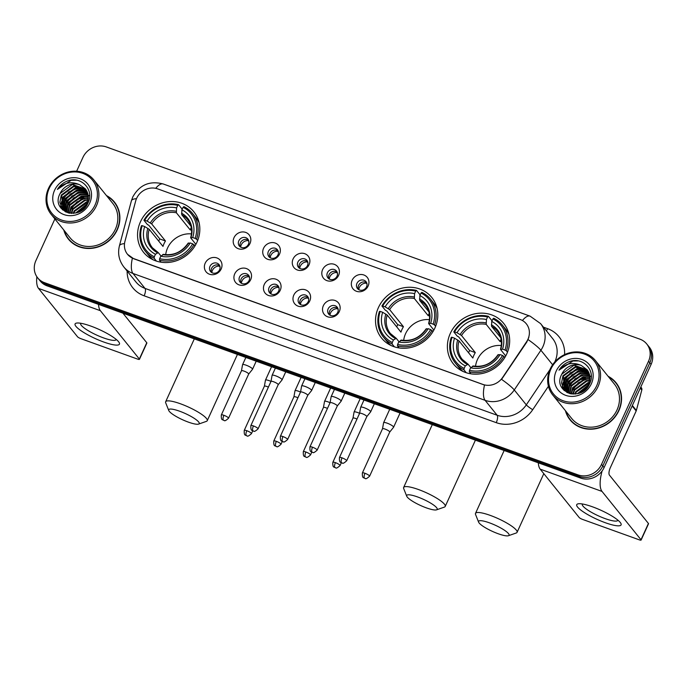 <?xml version="1.0" encoding="UTF-8"?>
<svg xmlns="http://www.w3.org/2000/svg" width="687" height="687" viewBox="0 0 687 687"><rect width="100%" height="100%" fill="white"/><g stroke="black" fill="none" stroke-linecap="round" stroke-linejoin="round"><path stroke-width="1.03" d="M378.417 307.596A32.289 29.309 -38.9 0 0 381.534 338.038A32.289 29.309 -38.9 0 0 434.923 327.948A32.289 29.309 -38.9 0 0 431.797 297.505A32.289 29.309 -38.9 0 0 378.417 307.596M450.277 333.478A32.289 29.309 -38.9 0 0 453.394 363.93A32.289 29.309 -38.9 0 0 506.783 353.839A32.289 29.309 -38.9 0 0 503.665 323.388A32.289 29.309 -38.9 0 0 450.277 333.478M140.431 221.858A32.289 29.309 -38.9 0 0 143.557 252.309A32.289 29.309 -38.9 0 0 196.946 242.219A32.289 29.309 -38.9 0 0 193.82 211.768A32.289 29.309 -38.9 0 0 140.431 221.858M221.188 268.96A9.137 8.296 141.1 0 1 209.475 274.225A9.137 8.296 141.1 0 1 205.19 263.198A9.137 8.296 141.1 0 1 216.903 257.934A9.137 8.296 141.1 0 1 221.188 268.96M209.999 266.341A5.479 4.981 -38.9 0 0 210.523 271.511A5.479 4.981 -38.9 0 0 219.591 269.793A5.479 4.981 -38.9 0 0 219.059 264.624A5.479 4.981 -38.9 0 0 209.999 266.341M250.721 279.6A9.137 8.296 141.1 0 1 239.016 284.865A9.137 8.296 141.1 0 1 234.731 273.838A9.137 8.296 141.1 0 1 246.435 268.574A9.137 8.296 141.1 0 1 250.721 279.6M239.531 276.981A5.479 4.981 -38.9 0 0 240.064 282.151A5.479 4.981 -38.9 0 0 249.123 280.433A5.479 4.981 -38.9 0 0 248.6 275.264A5.479 4.981 -38.9 0 0 239.531 276.981M280.253 290.24A9.137 8.296 141.1 0 1 268.548 295.504A9.137 8.296 141.1 0 1 264.263 284.478A9.137 8.296 141.1 0 1 275.968 279.214A9.137 8.296 141.1 0 1 280.253 290.24M269.064 287.621A5.479 4.981 -38.9 0 0 269.596 292.791A5.479 4.981 -38.9 0 0 278.656 291.073A5.479 4.981 -38.9 0 0 278.132 285.904A5.479 4.981 -38.9 0 0 269.064 287.621M309.785 300.88A9.137 8.296 141.1 0 1 298.081 306.144A9.137 8.296 141.1 0 1 293.796 295.118A9.137 8.296 141.1 0 1 305.5 289.854A9.137 8.296 141.1 0 1 309.785 300.88M298.596 298.261A5.479 4.981 -38.9 0 0 299.128 303.431A5.479 4.981 -38.9 0 0 308.197 301.713A5.479 4.981 -38.9 0 0 307.664 296.544A5.479 4.981 -38.9 0 0 298.596 298.261M339.326 311.52A9.137 8.296 141.1 0 1 327.613 316.784A9.137 8.296 141.1 0 1 323.328 305.758A9.137 8.296 141.1 0 1 335.033 300.494A9.137 8.296 141.1 0 1 339.326 311.52M328.128 308.901A5.479 4.981 -38.9 0 0 328.661 314.071A5.479 4.981 -38.9 0 0 337.729 312.353A5.479 4.981 -38.9 0 0 337.197 307.183A5.479 4.981 -38.9 0 0 328.128 308.901M250.008 243.447A9.137 8.296 141.1 0 1 238.295 248.711A9.137 8.296 141.1 0 1 234.009 237.685A9.137 8.296 141.1 0 1 245.723 232.421A9.137 8.296 141.1 0 1 250.008 243.447M238.818 240.828A5.479 4.981 -38.9 0 0 239.342 245.998A5.479 4.981 -38.9 0 0 248.411 244.28A5.479 4.981 -38.9 0 0 247.878 239.11A5.479 4.981 -38.9 0 0 238.818 240.828M279.54 254.087A9.137 8.296 141.1 0 1 267.836 259.351A9.137 8.296 141.1 0 1 263.542 248.325A9.137 8.296 141.1 0 1 275.255 243.061A9.137 8.296 141.1 0 1 279.54 254.087M268.351 251.468A5.479 4.981 -38.9 0 0 268.875 256.637A5.479 4.981 -38.9 0 0 277.943 254.92A5.479 4.981 -38.9 0 0 277.411 249.75A5.479 4.981 -38.9 0 0 268.351 251.468M309.073 264.727A9.137 8.296 141.1 0 1 297.368 269.991A9.137 8.296 141.1 0 1 293.083 258.965A9.137 8.296 141.1 0 1 304.788 253.701A9.137 8.296 141.1 0 1 309.073 264.727M297.883 262.108A5.479 4.981 -38.9 0 0 298.416 267.277A5.479 4.981 -38.9 0 0 307.475 265.56A5.479 4.981 -38.9 0 0 306.952 260.39A5.479 4.981 -38.9 0 0 297.883 262.108M338.605 275.367A9.137 8.296 141.1 0 1 326.9 280.631A9.137 8.296 141.1 0 1 322.615 269.605A9.137 8.296 141.1 0 1 334.32 264.34A9.137 8.296 141.1 0 1 338.605 275.367M327.416 272.748A5.479 4.981 -38.9 0 0 327.948 277.917A5.479 4.981 -38.9 0 0 337.016 276.2A5.479 4.981 -38.9 0 0 336.484 271.03A5.479 4.981 -38.9 0 0 327.416 272.748M368.138 286.007A9.137 8.296 141.1 0 1 356.433 291.271A9.137 8.296 141.1 0 1 352.148 280.244A9.137 8.296 141.1 0 1 363.852 274.98A9.137 8.296 141.1 0 1 368.138 286.007M356.948 283.387A5.479 4.981 -38.9 0 0 357.48 288.557A5.479 4.981 -38.9 0 0 366.549 286.84A5.479 4.981 -38.9 0 0 366.016 281.67A5.479 4.981 -38.9 0 0 356.948 283.387M211.467 272.387A5.479 4.981 141.1 0 1 211.596 268.334A5.479 4.981 141.1 0 1 219.72 265.74M241.008 283.027A5.479 4.981 141.1 0 1 241.137 278.974A5.479 4.981 141.1 0 1 249.252 276.38M270.541 293.667A5.479 4.981 141.1 0 1 270.669 289.613A5.479 4.981 141.1 0 1 278.785 287.02M300.073 304.307A5.479 4.981 141.1 0 1 300.202 300.253A5.479 4.981 141.1 0 1 308.326 297.66M329.605 314.947A5.479 4.981 141.1 0 1 329.734 310.893A5.479 4.981 141.1 0 1 337.858 308.3M240.287 246.873A5.479 4.981 141.1 0 1 240.416 242.812A5.479 4.981 141.1 0 1 248.539 240.227M269.819 257.513A5.479 4.981 141.1 0 1 269.957 253.451A5.479 4.981 141.1 0 1 278.072 250.867M299.36 268.153A5.479 4.981 141.1 0 1 299.489 264.091A5.479 4.981 141.1 0 1 307.604 261.507M328.893 278.793A5.479 4.981 141.1 0 1 329.021 274.731A5.479 4.981 141.1 0 1 337.145 272.146M358.425 289.433A5.479 4.981 141.1 0 1 358.554 285.38A5.479 4.981 141.1 0 1 366.678 282.786M135.674 200.99A16.445 14.934 141.1 0 1 136.619 198.363A16.445 14.934 141.1 0 1 157.692 188.891L520.205 319.489A16.445 14.934 141.1 0 1 526.328 323.826A16.445 14.934 141.1 0 1 526.543 341.8L502.644 377.429A16.445 14.934 141.1 0 1 482.944 384.437L133.596 258.578A16.445 14.934 141.1 0 1 127.473 254.242A16.445 14.934 141.1 0 1 124.94 241.36L135.674 200.99M63.771 229.982A29.55 26.819 -38.9 0 0 68.391 239.11A29.55 26.819 -38.9 0 0 117.245 229.87A29.55 26.819 -38.9 0 0 114.394 202.012A29.55 26.819 -38.9 0 0 106.451 195.563M67.111 236.817A29.55 26.819 -38.9 0 0 69.052 239.892M565.427 410.706A29.55 26.819 -38.9 0 0 570.047 419.834A29.55 26.819 -38.9 0 0 618.901 410.603A29.55 26.819 -38.9 0 0 616.041 382.736A29.55 26.819 -38.9 0 0 608.107 376.287M568.767 417.541A29.55 26.819 -38.9 0 0 570.699 420.616M54.883 218.955L35.904 260.605A18.274 16.591 -38.9 0 0 37.665 277.84L40.232 281.026A18.274 16.591 -38.9 0 0 47.042 285.835L580.678 478.083A18.274 16.591 -38.9 0 0 604.096 467.564L651.096 364.419L649.816 362.83A18.274 16.591 -38.9 0 0 648.047 345.595A18.274 16.591 -38.9 0 1 649.816 362.83L602.808 465.966L649.816 362.83L648.528 361.242A18.274 16.591 -38.9 0 0 646.768 344.007A18.274 16.591 -38.9 0 0 639.958 339.189L106.322 146.941A18.274 16.591 -38.9 0 0 82.904 157.469L76.635 171.226M580.678 478.083L579.399 476.495A18.274 16.591 -38.9 0 0 602.808 465.966A18.274 16.591 -38.9 0 1 579.399 476.495L45.754 284.246L579.399 476.495L578.111 474.906A18.274 16.591 -38.9 0 0 601.529 464.378L648.528 361.242M38.953 279.429A18.274 16.591 -38.9 0 0 45.754 284.246A18.274 16.591 -38.9 0 1 38.953 279.429M528.878 337.265L526.774 342.092L501.57 379.37A21.323 2.894 33.9 0 1 514.271 389.95A24.371 22.121 141.1 0 1 485.091 400.323A21.323 7.832 109.8 0 1 484.507 385.046L133.75 258.776L127.559 254.353M37.665 277.84A18.274 16.591 -38.9 0 0 44.475 282.658L578.111 474.906M616.668 383.544A29.55 26.819 -38.9 0 0 614.075 381.002M115.012 202.82A29.55 26.819 -38.9 0 0 112.419 200.278M651.096 364.419A18.274 16.591 -38.9 0 0 649.335 347.184L646.768 344.007M103.677 342.006A24.371 4.938 24.5 0 1 80.267 330.172A24.371 4.938 24.5 0 1 77.296 323.002A24.371 4.938 24.5 0 1 90.847 326.093A24.371 4.938 24.5 0 1 118.696 341.868A24.371 4.938 24.5 0 1 103.677 342.006M80.783 323.268A19.494 3.95 -155.5 0 0 80.671 323.457A19.494 3.95 -155.5 0 0 103.539 337.901A19.494 3.95 -155.5 0 0 116.146 339.618A19.494 3.95 -155.5 0 0 116.206 339.412M36.858 276.732A24.371 8.948 109.8 0 0 38.532 288.411L77.511 336.75A3.049 0.618 -155.5 0 0 80.98 338.708L137.486 359.061A3.049 0.618 -155.5 0 0 139.452 359.335A3.049 0.618 -155.5 0 0 139.349 359.026L146.769 342.744L122.921 313.178M98.516 304.384A24.371 8.948 109.8 0 0 100.371 310.696L139.349 359.026M146.769 342.744A3.049 0.618 24.5 0 1 146.881 343.045L139.452 359.335M95.064 204.949A26.192 23.779 -38.9 0 0 82.784 173.347A26.192 23.779 -38.9 0 0 49.215 188.436A26.192 23.779 -38.9 0 0 61.504 220.029A26.192 23.779 -38.9 0 0 95.064 204.949M96.455 205.731A27.411 24.887 -38.9 0 0 93.801 179.882A27.411 24.887 -38.9 0 0 48.476 188.444A27.411 24.887 -38.9 0 0 51.121 214.292A27.411 24.887 -38.9 0 0 96.455 205.731M51.121 214.292L70.048 237.771A27.411 24.887 -38.9 0 0 115.382 229.2A27.411 24.887 -38.9 0 0 112.728 203.352L93.801 179.882M84.707 196.216A27.411 24.887 -38.9 0 0 77.202 200.106M116.953 205.894A29.24 26.544 -38.9 0 0 115.433 203.799L114.154 202.201A29.24 26.544 -38.9 0 0 106.932 196.156M85.386 196.242A29.24 26.544 -38.9 0 0 79.967 198.758M64.252 230.574A29.24 26.544 -38.9 0 0 68.631 238.913A29.24 26.544 -38.9 0 0 116.979 229.776A29.24 26.544 -38.9 0 0 114.154 202.201M75.699 212.979L86.948 204.073M73.2 213.374L74.144 210.892L86.425 201.875L87.833 201.72M73.767 213.314L74.54 211.39L87.661 202.261M71.182 213.391L72.539 208.908L84.827 199.883L88.262 199.728M71.654 213.408L72.934 209.406L85.222 200.381L88.185 200.2M69.456 213.202L70.933 206.916L83.221 197.899L88.417 197.959M69.859 213.262L71.336 207.414L83.625 198.397L88.4 198.388M67.953 212.824L69.327 204.924L81.616 195.907L88.365 196.353M68.314 212.944L69.731 205.422L82.019 196.405L88.4 196.748M66.613 212.266L67.721 202.94L80.01 193.914L88.168 194.876M66.931 212.412L68.125 203.438L80.413 194.412L88.228 195.237M65.411 211.587L66.124 200.947L78.404 191.931L87.833 193.502M65.694 211.768L66.519 201.446L78.807 192.429L87.927 193.837M64.329 210.823L64.518 198.964L76.807 189.938L87.386 192.231M64.587 211.021L64.921 199.453L77.202 190.436L87.507 192.54M63.367 209.956L62.912 196.971L75.201 187.946L86.828 191.038M63.599 210.179L63.316 197.47L75.604 188.444L86.974 191.33M79.615 184.717A15.234 13.826 -38.9 0 0 60.104 193.494C50.151 211.673 80.327 221.91 87.936 203.069C94.686 190.342 81.676 175.975 68.185 180.707C63.539 182.347 59.932 185.258 57.364 189.432C63.831 182.587 71.25 181.016 79.615 184.717L85.42 188.891L88.331 195.993L87.163 203.592L83.522 208.9M68.563 213.022L62.345 208.805L59.863 202.244L61.306 194.979L73.595 185.962L86.176 189.921M65.626 211.965L62.508 209.003M62.715 209.252L61.71 195.477L73.998 186.46L86.347 190.196M79.434 211.648L84.913 207.345M81.349 210.557L83.625 208.796M76.446 212.79L86.605 204.76M88.571 195.374L89.533 195.829M60.104 193.494L72.393 184.468L85.617 189.14M54.548 190.351A20.103 18.248 -38.9 0 0 63.977 214.602A20.103 18.248 -38.9 0 0 89.731 203.026A20.103 18.248 -38.9 0 0 80.302 178.775A20.103 18.248 -38.9 0 0 54.548 190.351M68.631 238.913L69.911 240.51A29.24 26.544 -38.9 0 0 71.646 242.434M57.364 189.432L71.208 180.286L76.506 180.192M61.014 208.204L60.963 206.521M60.98 206.083L61.435 202.923M62.259 200.364L68.734 192.034L77.476 188.264M62.594 209.921L62.569 208.505M62.586 208.067L63.041 204.915M63.865 202.356L70.34 194.017L79.082 190.256M64.192 210.059L64.647 206.899M65.471 204.348L71.946 196.01L80.68 192.248M65.806 211.836L66.253 208.891M67.068 206.332L73.552 197.993L82.285 194.232M70.28 210.308L76.755 201.978L85.497 198.217M60.808 207.929L60.774 206.074M60.8 205.533L61.538 201.583M63.058 198.019L74.892 188.573M62.405 209.741L62.362 208.822M62.362 208.771L62.371 208.067M62.405 207.526L63.144 203.567M64.664 200.003L76.497 190.565M63.968 210.523L63.977 210.05M64.003 209.518L64.75 205.559M66.27 201.995L78.103 192.549M65.609 211.502L66.347 207.551M67.876 203.979L79.701 194.541M71.079 207.963L82.912 198.517M76.609 212.738L86.536 204.881M188.384 422.127A16.754 3.392 -155.5 0 0 198.595 424.094A16.754 3.392 -155.5 0 0 194.842 418.752A16.754 3.392 -155.5 0 0 179.556 411.187A16.754 3.392 -155.5 0 0 168.762 410.5A16.754 3.392 -155.5 0 0 188.384 422.127M168.762 410.5L165.704 402.84A22.843 4.629 24.5 0 1 165.653 401.758A22.843 4.629 24.5 0 1 180.432 403.776A22.843 4.629 24.5 0 1 207.234 420.71A22.843 4.629 24.5 0 1 206.383 421.371L198.595 424.094M191.467 233.906A22.542 20.464 -38.9 0 0 167.568 248.007A22.542 20.464 -38.9 0 0 165.696 254.688M156.421 261.094L154.137 258.26L154.309 256.775A29 26.321 -38.9 0 1 142.218 225.662L144.682 226.547A26.192 23.779 -38.9 0 0 155.46 254.259L158.25 252.584L161.007 256.002M158.688 241.085A28.94 26.269 141.1 0 1 159.822 238.947L148.753 225.224L147.37 224.503L143.935 220.244L144.691 220.235A29 26.321 -38.9 0 1 177.735 205.379L176.585 207.895A26.192 23.779 -38.9 0 0 147.155 221.12L151.672 223.885L165.464 240.982A22.542 20.464 -38.9 0 0 164.038 243.627A22.542 20.464 -38.9 0 0 162.982 246.41L149.199 229.312L144.682 226.547M177.735 205.379L178.551 204.683L181.986 208.942L181.832 210.548M199.127 222.786A30.219 27.428 -38.9 0 0 195.967 217.719L192.532 213.468A30.219 27.428 -38.9 0 0 183.884 206.607L183.068 207.302A29 26.321 -38.9 0 1 195.16 238.415L196.551 239.196A30.219 27.428 -38.9 0 0 192.532 213.468M142.218 225.662L141.462 225.671A30.219 27.428 -38.9 0 0 145.489 251.399L148.924 255.658A30.219 27.428 -38.9 0 0 153.201 259.832M196.551 239.196L197.65 240.553M195.039 245.809L192.686 243.842A29 26.321 -38.9 0 1 159.642 258.69L159.47 260.184A30.219 27.428 -38.9 0 0 194.078 244.624M159.47 260.184L161.101 262.202M145.489 251.399A30.219 27.428 -38.9 0 0 154.137 258.26M195.16 238.415L192.695 237.522A26.192 23.779 -38.9 0 0 181.918 209.81L183.068 207.302M159.642 258.69L160.792 256.182A26.192 23.779 -38.9 0 0 190.222 242.949L192.686 243.842M155.46 254.259L154.309 256.775M181.918 209.81L181.72 214.705L190.917 226.1M195.889 244.323L190.763 237.968L192.695 237.522M163.583 254.499L160.792 256.182M190.222 242.949L188.29 243.396M190.763 237.968L190.986 237.547A23.435 21.271 -38.9 0 0 181.514 213.193M147.851 228.324A23.435 21.271 -38.9 0 0 157.314 252.679L158.25 252.584M178.551 204.683A30.219 27.428 -38.9 0 0 143.935 220.244M147.155 221.12L144.691 220.235M191.244 227.509L190.17 229.87L176.387 212.781L176.585 207.895M190.17 229.87A22.542 20.464 141.1 0 1 191.587 230.222M165.464 240.982L159.822 238.947M426.361 507.865A16.754 3.392 -155.5 0 0 436.571 509.831A16.754 3.392 -155.5 0 0 432.819 504.49A16.754 3.392 -155.5 0 0 417.533 496.924A16.754 3.392 -155.5 0 0 406.738 496.237A16.754 3.392 -155.5 0 0 426.361 507.865M406.738 496.237L403.69 488.569A22.843 4.629 24.5 0 1 403.63 487.495A22.843 4.629 24.5 0 1 418.409 489.505A22.843 4.629 24.5 0 1 445.21 506.439A22.843 4.629 24.5 0 1 444.36 507.109L436.571 509.831M429.444 319.644A22.542 20.464 -38.9 0 0 405.553 333.736A22.542 20.464 -38.9 0 0 403.673 340.426M394.398 346.832L392.114 343.998L392.294 342.504A29 26.321 -38.9 0 1 380.194 311.391L382.659 312.284A26.192 23.779 -38.9 0 0 393.436 339.996L396.227 338.313L398.984 341.731M396.674 326.814A28.94 26.269 141.1 0 1 397.799 324.685L386.729 310.953L385.347 310.232L381.92 305.981L382.668 305.964A29 26.321 -38.9 0 1 415.712 291.116L414.57 293.624A26.192 23.779 -38.9 0 0 385.132 306.857L389.658 309.622L403.441 326.711A22.542 20.464 -38.9 0 0 402.024 329.365A22.542 20.464 -38.9 0 0 400.968 332.139L387.185 315.05L382.659 312.284M415.712 291.116L416.528 290.421L419.963 294.68L419.809 296.286M437.112 308.523A30.219 27.428 -38.9 0 0 433.944 303.456L430.509 299.197A30.219 27.428 -38.9 0 0 421.861 292.344L421.045 293.031A29 26.321 -38.9 0 1 433.136 324.144L434.536 324.934A30.219 27.428 -38.9 0 0 430.509 299.197M380.194 311.391L379.447 311.409A30.219 27.428 -38.9 0 0 383.466 337.137L386.901 341.396A30.219 27.428 -38.9 0 0 391.178 345.561M434.536 324.934L435.627 326.291M433.016 331.546L430.663 329.58A29 26.321 -38.9 0 1 397.618 344.427L397.447 345.913A30.219 27.428 -38.9 0 0 432.054 330.361M397.447 345.913L399.078 347.94M383.466 337.137A30.219 27.428 -38.9 0 0 392.114 343.998M433.136 324.144L430.672 323.259A26.192 23.779 -38.9 0 0 419.894 295.547L421.045 293.031M397.618 344.427L398.769 341.911A26.192 23.779 -38.9 0 0 428.199 328.687L430.663 329.58M393.436 339.996L392.294 342.504M419.894 295.547L419.697 300.434L428.894 311.838M433.866 330.061L428.74 323.706L430.672 323.259M401.56 340.237L398.769 341.911M428.199 328.687L426.266 329.133M428.74 323.706L428.963 323.285A23.435 21.271 -38.9 0 0 419.499 298.931M385.828 314.062A23.435 21.271 -38.9 0 0 395.291 338.416L396.227 338.313M416.528 290.421A30.219 27.428 -38.9 0 0 381.92 305.981M385.132 306.857L382.668 305.964M429.229 313.246L428.147 315.608L414.364 298.519L414.57 293.624M428.147 315.608A22.542 20.464 141.1 0 1 429.564 315.951M403.441 326.711L397.799 324.685M498.221 533.756A16.754 3.392 -155.5 0 0 508.432 535.723A16.754 3.392 -155.5 0 0 504.679 530.381A16.754 3.392 -155.5 0 0 489.402 522.816A16.754 3.392 -155.5 0 0 478.607 522.129A16.754 3.392 -155.5 0 0 498.221 533.756M478.607 522.129L475.55 514.46A22.843 4.629 24.5 0 1 475.498 513.387A22.843 4.629 24.5 0 1 490.269 515.396A22.843 4.629 24.5 0 1 517.071 532.331A22.843 4.629 24.5 0 1 516.229 533L508.432 535.723M501.304 345.535A22.542 20.464 -38.9 0 0 477.413 359.627A22.542 20.464 -38.9 0 0 475.533 366.317M466.267 372.723L463.974 369.889L464.154 368.395A29 26.321 -38.9 0 1 452.055 337.283L454.528 338.176A26.192 23.779 -38.9 0 0 465.297 365.888L468.087 364.204L470.844 367.622M468.534 352.706A28.94 26.269 141.1 0 1 469.668 350.568L458.598 336.845L457.216 336.123L453.781 331.864L454.528 331.855A29 26.321 -38.9 0 1 487.572 317.008L486.43 319.515A26.192 23.779 -38.9 0 0 457.001 332.74L461.518 335.514L475.301 352.603A22.542 20.464 -38.9 0 0 473.884 355.248A22.542 20.464 -38.9 0 0 472.828 358.03L459.045 340.941L454.528 338.176M487.572 317.008L488.397 316.312L491.823 320.563L491.677 322.169M508.973 334.414A30.219 27.428 -38.9 0 0 505.804 329.348L502.369 325.088A30.219 27.428 -38.9 0 0 493.721 318.227L492.905 318.923A29 26.321 -38.9 0 1 505.005 350.035L506.396 350.825A30.219 27.428 -38.9 0 0 502.369 325.088M452.055 337.283L451.307 337.291A30.219 27.428 -38.9 0 0 455.326 363.028L458.761 367.279A30.219 27.428 -38.9 0 0 463.038 371.452M506.396 350.825L507.487 352.173M504.876 357.438L502.532 355.462A29 26.321 -38.9 0 1 469.487 370.319L469.307 371.804A30.219 27.428 -38.9 0 0 503.923 356.252M469.307 371.804L470.938 373.831M455.326 363.028A30.219 27.428 -38.9 0 0 463.974 369.889M505.005 350.035L502.532 349.151A26.192 23.779 -38.9 0 0 491.763 321.439L492.905 318.923M469.487 370.319L470.629 367.803A26.192 23.779 -38.9 0 0 500.059 354.578L502.532 355.462M465.297 365.888L464.154 368.395M491.763 321.439L491.557 326.325L500.754 337.729M505.735 355.952L500.608 349.589L502.532 349.151M473.42 366.128L470.629 367.803M500.059 354.578L498.135 355.024M500.608 349.589L500.823 349.176A23.435 21.271 -38.9 0 0 491.36 324.822M457.688 339.953A23.435 21.271 -38.9 0 0 467.16 364.308L468.087 364.204M488.397 316.312A30.219 27.428 -38.9 0 0 453.781 331.864M457.001 332.74L454.528 331.855M501.089 339.138L500.016 341.499L486.224 324.401L486.43 319.515M500.016 341.499A22.542 20.464 141.1 0 1 501.433 341.843M475.301 352.603L469.668 350.568M248.866 241.489L248.162 240.613A6.698 6.08 -38.9 0 0 241.274 244.821A6.698 6.08 -38.9 0 0 240.69 247.122M253.426 425.931A3.959 0.799 -155.5 0 0 250.867 425.588C250.54 431.968 252.584 429.856 253.134 430.955A3.959 1.451 109.8 0 1 252.868 430.758A3.959 1.451 -70.2 0 1 253.426 425.931A3.959 0.799 -155.5 0 1 258.072 428.868L278.209 384.686A3.959 0.799 -155.5 0 1 278.192 384.72L282.039 379.937A5.479 1.108 -155.5 0 0 282.074 379.885A5.479 1.108 -155.5 0 0 281.885 379.336A5.479 1.108 -155.5 0 0 275.642 375.823A5.479 1.108 -155.5 0 0 272.095 375.334A5.479 1.108 -155.5 0 0 272.078 375.394L270.996 381.414A5.479 1.108 -155.5 0 0 269.021 380.607A5.479 1.108 -155.5 0 0 265.474 380.126A5.479 1.108 -155.5 0 0 265.457 380.177L264.383 386.197M268.394 387.125A3.959 0.799 -155.5 0 0 266.951 386.532A3.959 0.799 -155.5 0 0 264.392 386.18A3.959 0.799 -155.5 0 0 264.375 386.223M248.162 240.613L248.23 240.029M278.398 252.129L277.694 251.253A6.698 6.08 -38.9 0 0 270.815 255.461A6.698 6.08 -38.9 0 0 270.223 257.762M307.724 395.36A3.959 0.799 -155.5 0 0 307.75 395.326A3.959 0.799 -155.5 0 0 307.613 394.931A3.959 0.799 -155.5 0 0 303.104 392.389A3.959 0.799 -155.5 0 0 300.537 392.037A3.959 0.799 -155.5 0 0 300.528 392.079A5.479 1.108 -155.5 0 0 298.553 391.247A5.479 1.108 -155.5 0 0 295.006 390.766A5.479 1.108 -155.5 0 0 294.989 390.817L293.916 396.837A3.959 0.799 -155.5 0 0 293.907 396.863M297.926 397.764A3.959 0.799 -155.5 0 0 296.483 397.172A3.959 0.799 -155.5 0 0 293.924 396.82L273.787 441.011C273.452 447.4 275.496 445.279 276.045 446.378A3.959 1.451 109.8 0 1 275.779 446.181A3.959 1.451 -70.2 0 1 276.346 441.355A3.959 0.799 -155.5 0 0 273.787 441.011M277.694 251.253L277.771 250.669M307.939 262.769L307.226 261.893A6.698 6.08 -38.9 0 0 300.348 266.101A6.698 6.08 -38.9 0 0 299.755 268.402M337.257 406A3.959 0.799 -155.5 0 0 337.283 405.965A3.959 0.799 -155.5 0 0 337.145 405.57A3.959 0.799 -155.5 0 0 332.637 403.029A3.959 0.799 -155.5 0 0 330.078 402.676A3.959 0.799 -155.5 0 0 330.061 402.719A5.479 1.108 -155.5 0 0 328.085 401.886A5.479 1.108 -155.5 0 0 324.547 401.406A5.479 1.108 -155.5 0 0 324.53 401.457L323.448 407.477A3.959 0.799 -155.5 0 0 323.44 407.503M327.467 408.404A3.959 0.799 -155.5 0 0 326.016 407.812A3.959 0.799 -155.5 0 0 323.457 407.46L303.319 451.651C302.984 458.04 305.037 455.919 305.578 457.018A3.959 1.451 109.8 0 1 305.311 456.821A3.959 1.451 -70.2 0 1 305.878 452.003A3.959 0.799 -155.5 0 0 303.319 451.651M307.226 261.893L307.304 261.309M337.472 273.409L336.759 272.533A6.698 6.08 -38.9 0 0 329.88 276.741A6.698 6.08 -38.9 0 0 329.288 279.042M366.789 416.64A3.959 0.799 -155.5 0 0 366.815 416.605A3.959 0.799 -155.5 0 0 366.678 416.21A3.959 0.799 -155.5 0 0 362.169 413.668A3.959 0.799 -155.5 0 0 359.61 413.316A5.479 1.108 -155.5 0 0 357.626 412.526A5.479 1.108 -155.5 0 0 354.08 412.045A5.479 1.108 -155.5 0 0 354.063 412.097L352.981 418.117A3.959 0.799 -155.5 0 1 352.989 418.1A3.959 0.799 -155.5 0 1 355.548 418.452A3.959 0.799 -155.5 0 1 357 419.044M336.759 272.533L336.836 271.949M367.004 284.049L366.3 283.173A6.698 6.08 -38.9 0 0 359.413 287.381A6.698 6.08 -38.9 0 0 358.829 289.682M393.402 426.687A5.479 1.108 -155.5 0 0 387.159 423.166A5.479 1.108 -155.5 0 0 383.612 422.685A5.479 1.108 -155.5 0 0 383.595 422.737L382.513 428.757A3.959 0.799 -155.5 0 1 382.522 428.74A3.959 0.799 -155.5 0 1 385.081 429.092A3.959 0.799 -155.5 0 1 389.589 431.634A3.959 0.799 -155.5 0 1 389.735 432.029L393.557 427.28A5.479 1.108 -155.5 0 0 393.591 427.228A5.479 1.108 -155.5 0 0 393.402 426.687M389.709 432.063A3.959 0.799 -155.5 0 0 389.735 432.029L369.597 476.211A3.959 0.799 -155.5 0 0 364.952 473.283A3.959 0.799 -155.5 0 0 362.384 472.931C362.058 479.32 364.101 477.199 364.651 478.298A3.959 1.451 109.8 0 1 364.385 478.1A3.959 1.451 -70.2 0 1 364.952 473.283M366.3 283.173L366.369 282.589M220.046 267.003L219.342 266.127A6.698 6.08 -38.9 0 0 212.455 270.334A6.698 6.08 -38.9 0 0 211.871 272.636M223.893 415.292A3.959 0.799 -155.5 0 0 221.334 414.948C220.999 421.329 223.052 419.216 223.593 420.315A3.959 1.451 109.8 0 1 223.327 420.118A3.959 1.451 -70.2 0 1 223.893 415.292A3.959 0.799 -155.5 0 1 228.539 418.228L248.677 374.046A3.959 0.799 -155.5 0 1 248.66 374.08L252.507 369.297A5.479 1.108 -155.5 0 0 252.541 369.245A5.479 1.108 -155.5 0 0 252.344 368.696A5.479 1.108 -155.5 0 0 246.109 365.183A5.479 1.108 -155.5 0 0 242.563 364.694A5.479 1.108 -155.5 0 0 242.545 364.754L241.463 370.774A3.959 0.799 -155.5 0 0 241.463 370.8M248.677 374.046A3.959 0.799 -155.5 0 0 248.539 373.651A3.959 0.799 -155.5 0 0 244.031 371.109A3.959 0.799 -155.5 0 0 241.472 370.757L221.334 414.948M219.342 266.127L219.411 265.543M249.587 277.642L248.874 276.767A6.698 6.08 -38.9 0 0 241.996 280.974A6.698 6.08 -38.9 0 0 241.403 283.276M278.209 384.686A3.959 0.799 -155.5 0 0 278.072 384.291A3.959 0.799 -155.5 0 0 273.563 381.749A3.959 0.799 -155.5 0 0 271.004 381.397A3.959 0.799 -155.5 0 0 270.996 381.44M248.874 276.767L248.952 276.183M279.12 288.282L278.407 287.406A6.698 6.08 -38.9 0 0 271.528 291.614A6.698 6.08 -38.9 0 0 270.936 293.916M282.967 436.571A3.959 0.799 -155.5 0 0 280.399 436.228C280.073 442.608 282.117 440.496 282.666 441.595A3.959 1.451 109.8 0 1 282.4 441.397A3.959 1.451 -70.2 0 1 282.967 436.571A3.959 0.799 -155.5 0 1 287.613 439.508L307.75 395.326L311.58 390.577A5.479 1.108 -155.5 0 0 311.606 390.525A5.479 1.108 -155.5 0 0 311.417 389.976A5.479 1.108 -155.5 0 0 305.174 386.463A5.479 1.108 -155.5 0 0 301.627 385.974A5.479 1.108 -155.5 0 0 301.61 386.034L300.528 392.054M278.407 287.406L278.484 286.822M308.652 298.922L307.948 298.046A6.698 6.08 -38.9 0 0 301.061 302.254A6.698 6.08 -38.9 0 0 300.477 304.556M312.499 447.211A3.959 0.799 -155.5 0 0 309.94 446.868C309.605 453.248 311.649 451.136 312.199 452.235A3.959 1.451 109.8 0 1 311.932 452.037A3.959 1.451 -70.2 0 1 312.499 447.211A3.959 0.799 -155.5 0 1 317.145 450.148L337.283 405.965L341.113 401.217A5.479 1.108 -155.5 0 0 341.138 401.165A5.479 1.108 -155.5 0 0 340.95 400.615A5.479 1.108 -155.5 0 0 334.706 397.103A5.479 1.108 -155.5 0 0 331.16 396.614A5.479 1.108 -155.5 0 0 331.143 396.674L330.069 402.694M307.948 298.046L308.016 297.462M338.184 309.562L337.48 308.686A6.698 6.08 -38.9 0 0 330.593 312.894A6.698 6.08 -38.9 0 0 330.009 315.196M342.032 457.851A3.959 0.799 -155.5 0 0 339.472 457.508C339.138 463.888 341.19 461.776 341.731 462.875A3.959 1.451 109.8 0 1 341.465 462.677A3.959 1.451 -70.2 0 1 342.032 457.851A3.959 0.799 -155.5 0 1 346.677 460.788L366.815 416.605L370.645 411.857A5.479 1.108 -155.5 0 0 370.671 411.805A5.479 1.108 -155.5 0 0 370.482 411.255A5.479 1.108 -155.5 0 0 364.239 407.743A5.479 1.108 -155.5 0 0 360.692 407.254A5.479 1.108 -155.5 0 0 360.675 407.314L359.602 413.334A3.959 0.799 -155.5 0 0 359.593 413.359M337.48 308.686L337.549 308.102M605.333 522.73A24.371 4.938 24.5 0 1 581.915 510.896A24.371 4.938 24.5 0 1 578.952 503.726A24.371 4.938 24.5 0 1 592.503 506.817A24.371 4.938 24.5 0 1 620.352 522.592A24.371 4.938 24.5 0 1 605.333 522.73M582.439 503.992A19.494 3.95 -155.5 0 0 582.318 504.181A19.494 3.95 -155.5 0 0 605.195 518.633A19.494 3.95 -155.5 0 0 617.802 520.351A19.494 3.95 -155.5 0 0 617.862 520.136M538.325 462.823A24.371 8.948 109.8 0 0 540.18 469.144L579.158 517.474A3.049 0.618 -155.5 0 0 582.628 519.432L639.142 539.793A3.049 0.618 -155.5 0 0 641.108 540.059A3.049 0.618 -155.5 0 0 641.005 539.759L648.425 523.468L609.446 475.138A6.089 2.241 -70.2 0 1 610.314 467.718L636.179 410.955L632.16 405.974M602.13 470.921A24.371 8.948 109.8 0 0 602.018 491.42L641.005 539.759M648.425 523.468A3.049 0.618 24.5 0 1 648.528 523.769L641.108 540.059M640.808 387.004L641.323 387.648A3.049 2.765 141.1 0 1 641.795 390.036L636.36 410.465A3.049 2.765 141.1 0 1 636.179 410.955M596.72 385.673A26.192 23.779 -38.9 0 0 584.431 354.071A26.192 23.779 -38.9 0 0 550.871 369.159A26.192 23.779 -38.9 0 0 563.16 400.761A26.192 23.779 -38.9 0 0 596.72 385.673M598.102 386.455A27.411 24.887 -38.9 0 0 595.457 360.606A27.411 24.887 -38.9 0 0 550.124 369.168A27.411 24.887 -38.9 0 0 552.777 395.025A27.411 24.887 -38.9 0 0 598.102 386.455M552.777 395.025L571.704 418.495A27.411 24.887 -38.9 0 0 617.029 409.924A27.411 24.887 -38.9 0 0 614.384 384.076L595.457 360.606M586.363 376.94A27.411 24.887 -38.9 0 0 578.849 380.83M618.601 386.618A29.24 26.544 -38.9 0 0 617.089 384.522L615.81 382.925A29.24 26.544 -38.9 0 0 608.588 376.888M587.033 376.965A29.24 26.544 -38.9 0 0 581.623 379.482M565.908 411.307A29.24 26.544 -38.9 0 0 570.279 419.645A29.24 26.544 -38.9 0 0 618.635 410.5A29.24 26.544 -38.9 0 0 615.81 382.925M577.346 393.711L588.596 384.797M574.847 394.098L575.792 391.624L588.081 382.599L589.48 382.444M575.423 394.046L576.195 392.114L589.317 382.985M572.829 394.123L574.186 389.632L586.475 380.607L589.91 380.452M573.302 394.14L574.59 390.13L586.878 381.105L589.832 380.924M571.112 393.926L572.589 387.64L584.869 378.623L590.064 378.692M571.515 393.995L572.984 388.138L585.272 379.121L590.047 379.112M569.6 393.548L570.983 385.656L583.272 376.631L590.021 377.086M569.961 393.668L571.378 386.154L583.667 377.129L590.047 377.472M568.261 392.99L569.377 383.664L581.666 374.647L589.824 375.6M568.587 393.136L569.781 384.162L582.069 375.136L589.884 375.961M567.058 392.32L567.771 381.671L580.06 372.655L589.489 374.235M567.35 392.492L568.175 382.17L580.463 373.153L589.583 374.57M565.985 391.547L566.165 379.688L578.454 370.662L589.034 372.955M566.243 391.745L566.569 380.186L578.858 371.16L589.163 373.264M565.015 390.68L564.568 377.695L576.848 368.679L588.484 371.761M565.246 390.912L564.963 378.193L577.252 369.177L588.63 372.053M581.271 365.45A15.234 13.826 -38.9 0 0 561.76 374.217C551.807 392.397 581.975 402.634 589.583 383.793C596.342 371.066 583.332 356.699 569.832 361.431C565.195 363.079 561.588 365.982 559.012 370.156C565.478 363.311 572.898 361.74 581.271 365.45L587.239 369.829L589.987 376.725L588.811 384.316L585.178 389.623M570.219 393.745L564.001 389.529L561.519 382.968L562.962 375.703L575.251 366.686L587.823 370.654M567.273 392.698L564.164 389.735M564.362 389.976L563.366 376.201L575.646 367.184L587.995 370.92M581.09 392.371L586.569 388.078M582.997 391.281L585.281 389.529M578.102 393.514L588.261 385.484M590.219 376.098L591.189 376.553M561.76 374.217L574.049 365.192L587.265 369.864M556.204 371.074A20.103 18.248 -38.9 0 0 565.633 395.326A20.103 18.248 -38.9 0 0 591.387 383.75A20.103 18.248 -38.9 0 0 581.958 359.499A20.103 18.248 -38.9 0 0 556.204 371.074M570.279 419.645L571.567 421.234A29.24 26.544 -38.9 0 0 573.293 423.158M559.012 370.156L572.864 361.01L578.153 360.915M562.67 388.928L562.619 387.245M562.636 386.807L563.091 383.647M563.915 381.087L570.39 372.758L579.124 368.996M564.25 390.645L564.225 389.237M564.242 388.799L564.697 385.639M565.513 383.08L571.996 374.741L580.73 370.98M565.839 390.783L566.303 387.623M567.119 385.072L573.593 376.734L582.336 372.972M567.462 392.56L567.9 389.615M568.724 387.056L575.199 378.726L583.941 374.956M571.928 391.04L578.411 382.702L587.145 378.941M562.464 388.653L562.421 386.798M562.447 386.266L563.194 382.307M564.714 378.743L576.548 369.297M564.053 390.465L564.018 389.555M564.018 389.503L564.027 388.79M564.053 388.249L564.791 384.299M566.32 380.727L578.145 371.289M565.624 391.247L565.633 390.774M565.659 390.242L566.397 386.283M567.926 382.719L579.751 373.281M567.264 392.234L568.003 388.275M569.523 384.711L581.357 375.265M572.735 388.687L584.568 379.25M578.265 393.471L588.192 385.613M543.46 327.175L547.625 328.678A6.089 2.241 -70.2 0 1 546.397 330.825M547.625 328.678A30.46 27.652 141.1 0 1 564.594 354.621M554.701 362.083A24.371 22.121 -38.9 0 0 554.976 361.508A24.371 22.121 -38.9 0 0 552.614 338.536L540.583 323.611A24.371 22.121 141.1 0 1 542.945 346.592A24.371 22.121 141.1 0 1 540.901 350.25L514.271 389.95L526.302 404.866L549.892 369.7M522.438 320.52A21.323 7.832 -70.2 0 1 530.081 316.14L163.308 184.004C149.74 180.466 139.564 184.786 132.771 196.971L131.397 200.819A21.323 5.616 14.9 0 1 136.49 198.655M131.397 200.819L119.435 245.809C117.537 253.572 119.031 260.656 123.909 267.054A24.371 22.121 141.1 0 0 132.986 273.478L145.009 288.394L497.122 415.24L485.091 400.323L132.986 273.478A21.323 7.832 -70.2 0 1 132.393 258.192M119.435 245.809A21.323 5.616 14.9 0 1 124.51 243.636M528.097 339.601A21.323 2.894 33.9 0 1 540.901 350.25L552.614 364.771M163.308 184.004A21.323 7.832 109.8 0 0 155.709 188.332M548.424 386.292L532.726 409.692A30.46 27.652 141.1 0 1 496.254 422.66L144.141 295.814A30.46 27.652 141.1 0 1 127.129 271.047M44.475 282.658L47.042 285.835M601.529 464.378L604.096 467.564M496.254 422.66A6.089 2.241 -70.2 0 0 497.122 415.24A24.371 22.121 -38.9 0 0 526.302 404.866A6.089 0.824 -146.1 0 0 532.726 409.692M123.909 267.054L135.94 281.979A24.371 22.121 -38.9 0 0 145.009 288.394A6.089 2.241 -70.2 0 1 144.141 295.814M100.371 310.696L38.532 288.411M149.199 229.312A22.542 20.464 -38.9 0 0 152.437 247.792A22.542 20.464 -38.9 0 0 157.933 252.412M162.647 254.602A23.435 21.271 -38.9 0 0 188.513 242.975M190.651 237.685C192.583 230.72 191.536 224.658 187.534 219.496A22.542 20.464 -38.9 0 0 181.72 214.705M176.19 211.278A23.435 21.271 -38.9 0 0 150.324 222.897M176.387 212.781A22.542 20.464 -38.9 0 0 151.672 223.885M387.185 315.05A22.542 20.464 -38.9 0 0 390.414 333.53A22.542 20.464 -38.9 0 0 395.91 338.141M400.624 340.34A23.435 21.271 -38.9 0 0 426.49 328.712M428.628 323.414C430.56 316.458 429.521 310.387 425.511 305.226A22.542 20.464 -38.9 0 0 419.697 300.434M414.167 297.007A23.435 21.271 -38.9 0 0 388.301 308.635M414.364 298.519A22.542 20.464 -38.9 0 0 389.658 309.622M459.045 340.941A22.542 20.464 -38.9 0 0 462.282 359.413A22.542 20.464 -38.9 0 0 467.77 364.033M472.484 366.223A23.435 21.271 -38.9 0 0 498.35 354.604M500.497 349.305C502.42 342.341 501.381 336.278 497.371 331.117A22.542 20.464 -38.9 0 0 491.557 326.325M486.027 322.899A23.435 21.271 -38.9 0 0 460.161 334.526M486.224 324.401A22.542 20.464 -38.9 0 0 461.518 335.514M246.813 430.715A3.959 0.799 -155.5 0 0 244.254 430.371C243.919 436.76 245.963 434.639 246.513 435.738A3.959 1.451 109.8 0 1 246.247 435.541A3.959 1.451 -70.2 0 1 246.813 430.715A3.959 0.799 -155.5 0 1 251.459 433.652L252.756 430.801M282.297 441.44L280.992 444.291A3.959 0.799 -155.5 0 0 276.346 441.355M311.829 452.08L310.524 454.931A3.959 0.799 -155.5 0 0 305.878 452.003M335.411 462.643A3.959 0.799 -155.5 0 0 332.852 462.291C332.517 468.68 334.569 466.559 335.11 467.658A3.959 1.451 109.8 0 1 334.844 467.461A3.959 1.451 -70.2 0 1 335.411 462.643A3.959 0.799 -155.5 0 1 340.056 465.571L341.362 462.72M602.018 491.42L540.18 469.144M632.366 405.519L636.36 410.465M641.795 390.036L640.284 388.155M540.583 323.611L530.081 316.14M237.436 354.432L207.234 420.71M188.195 243.086C181.823 252.112 173.536 255.865 163.326 254.336M158.096 252.455L152.437 247.792M194.309 338.889L165.653 401.758M475.413 440.161L445.21 506.439M426.172 328.815C419.8 337.849 411.513 341.602 401.302 340.074M396.081 338.193L390.414 333.53M432.286 424.626L403.63 487.495M543.812 473.644L517.071 532.331M498.032 354.707C491.669 363.741 483.373 367.485 473.163 365.965M467.941 364.084L462.282 359.413M504.146 450.517L475.498 513.387M271.58 366.729L265.474 380.126M244.254 430.371L264.392 386.18M251.459 433.652C248.934 435.91 247.509 436.666 247.183 435.919L246.513 435.738M301.112 377.369L295.006 390.766M280.992 444.291C278.467 446.55 277.041 447.306 276.715 446.559L276.045 446.378M330.645 388.009L324.547 401.406M310.524 454.931C307.999 457.19 306.574 457.946 306.256 457.198L305.578 457.018M360.186 398.649L354.08 412.045M332.852 462.291L352.989 418.1M340.056 465.571C337.532 467.83 336.106 468.586 335.788 467.838L335.11 467.658M400.066 413.016L393.591 427.228M389.718 409.289L383.612 422.685M362.384 472.931L382.522 428.74M369.597 476.211C367.064 478.47 365.647 479.225 365.321 478.478L364.651 478.298M256.208 361.19L252.541 369.245M245.86 357.463L242.563 364.694M228.539 418.228C226.014 420.487 224.589 421.243 224.271 420.487L223.593 420.315M285.74 371.83L282.074 379.885M275.393 368.103L272.095 375.334M250.867 425.588L271.004 381.397M258.072 428.868C255.547 431.127 254.121 431.883 253.804 431.127L253.134 430.955M315.273 382.47L311.606 390.525M304.925 378.743L301.627 385.974M280.399 436.228L300.537 392.037M287.613 439.508C285.079 441.767 283.662 442.522 283.336 441.767L282.666 441.595M344.814 393.11L341.138 401.165M334.457 389.383L331.16 396.614M309.94 446.868L330.078 402.676M317.145 450.148C314.62 452.407 313.195 453.162 312.868 452.407L312.199 452.235M374.346 403.75L370.671 411.805M363.99 400.023L360.692 407.254M339.472 457.508L359.61 413.316M346.677 460.788C344.153 463.047 342.727 463.802 342.409 463.047L341.731 462.875"/></g></svg>
